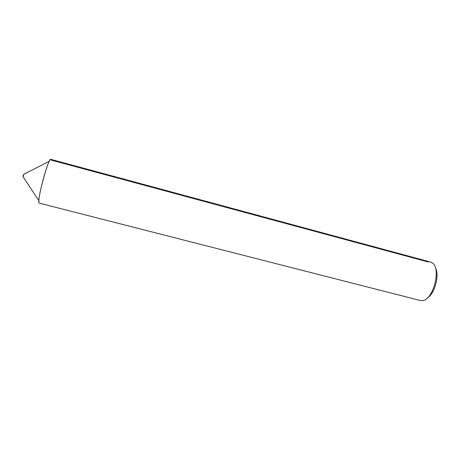 <?xml version="1.0" encoding="UTF-8"?>
<svg xmlns="http://www.w3.org/2000/svg" width="460" height="460" viewBox="0 0 460 460"><rect width="100%" height="100%" fill="white"/><g stroke="black" fill="none" stroke-linecap="round" stroke-linejoin="round"><path stroke-width="0.69" d="M38.939 202.716L39.221 203.124L420.4 300.535L422.533 300.627C433.142 300.11 441.404 268.68 432.429 263.011L430.525 262.039L50.744 159.309C48.628 157.142 37.208 199.065 38.939 202.716L38.858 200.669C39.083 193.424 45.85 167.687 49.22 161.27C50.278 159.16 50.899 158.752 51.083 160.051L428.145 261.964M427.501 297.879C434.815 293.664 439.697 275.114 435.401 267.841M23.69 174.352L49.22 161.27M23.086 176.864L23.667 174.363L23.052 176.697L38.858 200.669M23.006 176.209L23.161 175.317"/></g></svg>
